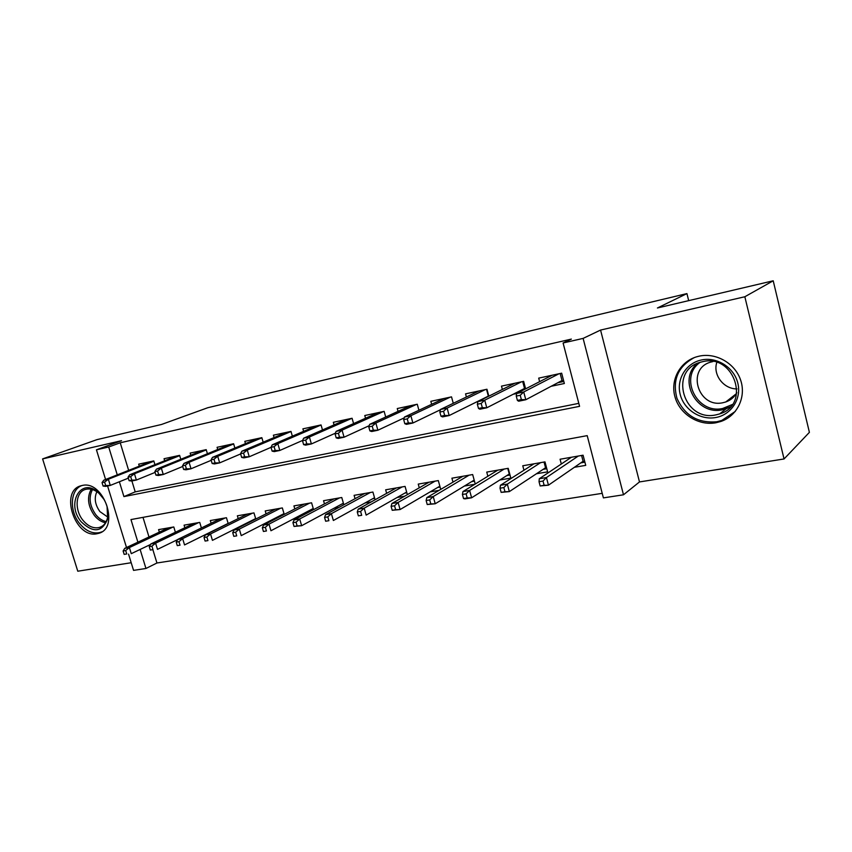 <?xml version="1.0" encoding="UTF-8"?>
<svg xmlns="http://www.w3.org/2000/svg" width="852" height="852" viewBox="0 0 852 852"><rect width="100%" height="100%" fill="white"/><g stroke="black" fill="none" stroke-linecap="round" stroke-linejoin="round"><path stroke-width="1.28" d="M97 533.735L98.395 533.405C120.409 528.389 103.848 479.591 82.037 485.523L81.313 485.693C59.129 490.55 75.04 538.89 97 533.735M715.84 422.784L720.888 421.463C737.087 416 746.363 397.256 740.729 380.386C735.297 363.463 716.223 352.43 699.343 356.115L696.712 356.786C679.758 361.727 670.023 380.375 675.082 397.256C679.917 414.178 698.491 425.968 715.84 422.784M152.998 550.104L156.938 563.002L145.958 568.476L133.551 570.382L128.546 554.119M688.682 300.639L686.936 293.599L207.771 407.725L161.539 424.466L97.021 439.621L42.6 458.908L77.788 571.213L131.197 562.725M686.936 293.599L657.424 307.987L773.211 280.787L809.4 432.347L784.053 458.962L744.84 296.752L600.564 330.065L583.119 338.393L623.494 494.788L603.397 497.887L587.198 435.638L130.963 519.571L137.896 542.181M600.564 330.065L639.49 481.934L784.053 458.962M639.49 481.934L623.494 494.788M156.938 563.002L602.204 493.34M773.211 280.787L744.84 296.752M154.936 464.67L153.807 460.911L138.674 464.17L139.281 466.172M180.794 459.281L179.623 455.362L164.042 458.717L164.66 460.783M207.43 453.743L206.205 449.643L190.156 453.094L190.795 455.234M234.875 448.045L233.608 443.743L217.068 447.311L217.729 449.515M263.172 442.188L261.852 437.672L244.801 441.336L245.472 443.636M292.353 436.16L290.99 431.41L273.396 435.191L274.088 437.566M322.482 429.962L321.044 424.935L302.897 428.844L303.61 431.325M353.58 423.582L352.078 418.268L333.334 422.294L334.069 424.882M385.711 417.011L384.135 411.367L364.773 415.531L365.54 418.236M418.918 410.259L417.267 404.242L397.256 408.545L398.044 411.378M453.275 403.315L451.517 396.872L430.824 401.324L431.644 404.306M488.824 396.18L486.961 389.247L465.554 393.858L466.395 397M514.864 383.251L477.855 401.611L484.724 400.174L486.78 407.788L524.534 388.459L525.609 388.853L523.65 381.355L501.487 386.126L502.371 389.449M574.397 467.29L585.729 465.362L583.077 455.202L560.062 459.239L561.319 464.01M536.44 473.765L547.623 471.859L544.982 461.88L522.766 465.778L523.948 470.219M499.804 480.006L510.838 478.121L508.207 468.323L486.737 472.093L487.866 476.257M464.393 486.045L474.852 484.266M430.164 491.881L439.099 490.358M397.064 497.525L404.562 496.237M365.018 502.989L371.184 501.935M333.984 508.271L338.894 507.441M303.919 513.394L307.647 512.766M274.781 518.367L277.401 517.92M246.526 523.181L248.102 522.915M219.102 527.857L219.699 527.75M142.998 517.356L148.994 536.984M475.246 484.021L472.668 474.553L451.911 478.196L452.998 482.125M440.74 489.389L438.311 480.581L418.236 484.096L419.269 487.813M407.373 494.629L405.073 486.407L385.658 489.815L386.638 493.329M375.093 499.762L372.91 492.051L354.102 495.342L355.06 498.697M343.835 504.767L341.769 497.504L323.547 500.699L324.463 503.894M313.568 509.645L311.587 502.797L293.929 505.896L294.813 508.942M284.227 514.406L282.342 507.93L265.217 510.934L266.069 513.852M255.781 519.038L253.971 512.904L237.357 515.811L238.187 518.612M228.187 523.565L226.451 517.728L210.327 520.551L211.126 523.245M201.402 527.963L199.73 522.414L184.075 525.162L184.863 527.75M175.395 532.266L173.787 526.962L158.578 529.625L159.345 532.127M119.376 481.763L123.923 496.599L579.573 406.34L563.087 342.973L571.351 339.096L120.228 442.795L128.652 470.368M131.89 480.965L135.212 491.87L578.796 403.358M551.148 386.275L564.354 383.507L561.66 373.187L538.698 378.128L539.625 381.653M513.213 394.252L516.6 393.539M476.587 401.942L477.844 401.675M105.573 479.484L96.436 449.813L121.548 440.676L42.6 458.908M96.436 449.813L108.715 447.002L117.267 474.873M120.228 442.795L108.715 447.002M563.087 342.973L583.119 338.393M126.511 547.516L107.576 485.981M140.122 549.444L145.958 568.476M135.212 491.87L123.923 496.599M548.187 377.255L547.9 376.147M557.868 382.718L563.822 381.462M520.231 395.275L516.259 396.095L517.398 400.419L521.371 399.588L520.231 395.275L523.735 391.973L516.61 393.475L552.139 375.231M558.987 373.762L523.735 391.973L525.79 399.737L562 380.524L560.169 373.506M521.371 399.588L525.79 399.737L518.666 401.207L517.398 400.419M516.61 393.475L516.259 396.095M562 380.524L563.747 381.174M569.285 457.62L569.519 458.514M584.887 462.167L580.808 462.87M539.028 481.71L540.157 485.959L544.14 485.299L543.012 481.05L539.028 481.71L539.284 478.749L546.43 477.546L548.454 485.182L583.098 461.294L581.575 455.458M543.012 481.05L546.43 477.546L578.306 456.033M539.284 478.749L571.426 457.236M544.14 485.299L548.454 485.182L540.157 485.959M584.823 461.901L583.098 461.294M701.505 359.959C716.883 356.605 734.126 367.478 737.821 383.134C741.762 398.757 731.197 414.871 715.744 417.523C700.344 420.398 683.868 409.546 680.173 394.359C676.264 379.215 686.052 363.08 701.505 359.959M715.84 414.903L719.684 413.902C750.995 404.881 734.435 353.569 702.676 361.674L700.387 362.26C668.383 370.62 683.687 422.123 715.84 414.903M736.842 392.697C734.317 397.17 730.622 400.259 725.734 401.984L722.879 402.73C697.969 408.449 686.084 368.65 710.834 362.079L713.028 361.536M694.252 357.616C677.958 366.509 672.185 380.067 676.957 398.278C684.731 415.563 698.001 423.391 716.788 421.761L721.782 420.451L735.287 411.431M737.023 388.906C723.625 389.14 712.677 374.773 716.798 362.451M101.548 495.811C106.99 503.042 109.056 510.667 107.725 518.708C102.176 532.298 93.358 533.352 81.249 521.85C65.593 503.809 81.004 476.449 98.374 492.509L101.548 495.811M104.093 499.506L98.949 493.287C94.529 489.602 90.152 488.281 85.796 489.336C75.562 491.615 74.081 509.837 83.091 520.434C88.225 526.44 93.677 528.783 99.439 527.463C103.667 526.089 106.383 522.777 107.597 517.505L107.064 506.471M107.693 517.026L99.929 511.615C95.019 504.735 93.997 498.09 96.872 491.7M81.941 485.544C70.162 489.442 69.076 511.093 79.779 523.735C86.148 531.222 92.921 534.129 100.089 532.479L101.739 531.861M511.168 385.083L510.902 384.103M520.221 390.663L523.394 389.992M482.317 407.671L486.78 407.788L479.9 409.205L478.494 408.459L482.317 407.671L481.178 403.433L477.344 404.231L478.494 408.459M524.534 388.459L522.702 381.568M481.178 403.433L484.724 400.174L521.477 381.824M477.855 401.611L477.344 404.231M475.405 392.665L475.171 391.792M483.861 398.331L484.916 398.108M443.541 411.292L439.845 412.059L440.985 416.213L444.669 415.446L443.541 411.292L447.13 408.076L440.505 409.461L478.867 390.993M485.257 389.62L447.13 408.076L449.164 415.542L488.345 396.116L486.524 389.343M444.669 415.446L449.164 415.542L442.539 416.905L440.985 416.213M440.505 409.461L439.845 412.059M440.835 399.993L440.622 399.215M407.235 418.875L403.678 419.61L404.807 423.689L408.374 422.954L407.235 418.875L410.866 415.691L404.466 417.033L444.073 398.48M450.25 397.149L410.866 415.691L412.89 423.018L440.431 409.748M408.374 422.954L412.89 423.018L406.5 424.339L404.807 423.689M404.466 417.033L403.678 419.61M407.405 407.096L407.213 406.404M372.207 426.192L368.778 426.905L369.896 430.91L373.336 430.196L372.207 426.192L375.86 423.039L369.693 424.339L410.43 405.712M416.404 404.423L375.86 423.039L377.883 430.239L404.21 417.874M373.336 430.196L377.883 430.239L371.706 431.517L369.896 430.91M369.693 424.339L368.778 426.905M532.202 464.116L532.393 464.819M546.792 468.717L543.161 469.345M500.017 488.207L501.146 492.371L504.98 491.742L503.851 487.568L500.017 488.207L500.433 485.267L507.323 484.117L509.336 491.604L545.546 467.769L544.034 462.04M503.851 487.568L507.323 484.117L540.626 462.636M500.433 485.267L533.991 463.808M504.98 491.742L509.336 491.604L501.146 492.371M546.643 468.153L545.546 467.769M496.375 470.4L496.524 470.943M510.007 475.043L506.78 475.597M462.412 494.469L463.531 498.558L467.226 497.951L466.108 493.862L462.412 494.469L462.966 491.561L469.612 490.443L471.614 497.792L509.272 474.031L507.771 468.398M466.108 493.862L469.612 490.443L504.246 469.026M462.966 491.561L497.824 470.144M467.226 497.951L471.614 497.792L464.968 498.889L463.531 498.558M474.468 481.156L471.635 481.646M426.128 500.518L427.235 504.533L430.814 503.937L429.696 499.922L426.128 500.518L426.82 497.632L433.231 496.556L435.223 503.766L474.181 480.102M429.696 499.922L433.231 496.556L469.069 475.192M426.82 497.632L462.86 476.279M430.814 503.937L435.223 503.766L427.235 504.533M440.101 487.067L437.63 487.493M391.1 506.354L392.208 510.295L395.658 509.72L394.551 505.779L391.1 506.354L391.92 503.489L398.108 502.446L400.099 509.539L439.856 486.183M394.551 505.779L398.108 502.446L435.063 481.156M391.92 503.489L429.057 482.2M395.658 509.72L400.099 509.539L392.208 510.295M375.05 413.976L374.88 413.358M338.393 433.253L335.07 433.945L336.189 437.875L339.511 437.193L338.393 433.253L342.067 430.143L336.103 431.4L377.883 412.719M383.656 411.473L342.067 430.143L344.07 437.214L369.214 425.68M339.511 437.193L344.07 437.214L338.106 438.439L336.189 437.875M336.103 431.4L335.07 433.945M406.862 492.786L404.732 493.148M357.265 511.988L358.362 515.854L361.695 515.311L360.598 511.424L357.265 511.988L358.202 509.155L364.187 508.143L366.158 515.109L406.649 492.062M360.598 511.424L364.187 508.143L402.155 486.918M358.202 509.155L396.34 487.94M361.695 515.311L358.362 515.854M343.729 420.654L343.569 420.1M305.708 440.079L302.503 440.75L303.61 444.606L306.816 443.945L305.708 440.079L309.404 437.001L303.642 438.216L346.37 419.493M351.961 418.289L309.404 437.001L311.395 443.945L335.379 433.189M306.816 443.945L311.395 443.945L305.634 445.138L303.61 444.606M303.642 438.216L302.503 440.75M374.688 498.324L372.888 498.633M324.569 517.43L325.656 521.232L328.883 520.7L327.786 516.898L324.569 517.43L325.613 514.619L331.396 513.649L333.366 520.497L374.518 497.728M327.786 516.898L331.396 513.649L370.29 492.509M325.613 514.619L364.667 493.489M328.883 520.7L325.656 521.232M274.11 446.672L271.011 447.321L272.118 451.123L275.217 450.474L274.11 446.672L277.827 443.636L272.257 444.808L315.847 426.064M321.055 424.988L277.827 443.636L279.807 450.463L302.652 440.409M275.217 450.474L279.807 450.463L274.227 451.613L272.118 451.123M272.257 444.808L271.011 447.321M343.526 503.681L342.035 503.937M292.939 522.691L294.036 526.44L297.146 525.918L296.059 522.18L292.939 522.691L294.089 519.912L299.691 518.975L301.64 525.705L343.388 503.202M296.059 522.18L299.691 518.975L339.437 497.919M294.089 519.912L333.984 498.878M297.146 525.918L301.64 525.705L294.036 526.44M243.555 453.062L240.552 453.69L241.648 457.417L244.652 456.8L243.555 453.062L247.282 450.058L241.883 451.187L286.272 432.422M291.011 431.506L247.282 450.058L249.253 456.768L271.021 447.353M244.652 456.8L249.253 456.768L243.853 457.875L241.648 457.417M241.883 451.187L240.552 453.69M313.344 508.868L312.13 509.081M262.341 527.793L263.428 531.467L266.442 530.977L265.355 527.292L262.341 527.793L263.587 525.034L269.008 524.129L270.947 530.743L313.238 508.495M265.355 527.292L269.008 524.129L309.532 503.159M263.587 525.034L304.239 504.086M266.442 530.977L263.428 531.467M213.98 459.239L211.072 459.846L212.159 463.509L215.066 462.913L213.98 459.239L217.718 456.267L212.489 457.364L257.592 438.588M261.894 437.822L217.718 456.267L219.667 462.87L240.626 453.946M215.066 462.913L219.667 462.87L214.448 463.946L212.159 463.509M212.489 457.364L211.072 459.846M284.078 513.905L283.141 514.065M232.724 532.724L233.799 536.345L236.718 535.865L235.642 532.234L232.724 532.724L234.055 529.997L239.305 529.113L241.233 535.62L284.004 513.628M235.642 532.234L239.305 529.113L280.532 508.25M234.055 529.997L275.409 509.145M236.718 535.865L233.799 536.345M185.331 465.224L182.52 465.81L183.606 469.42L186.418 468.834L185.331 465.224L189.08 462.285L184.021 463.35L229.784 444.574M233.661 443.945L189.08 462.285L191.018 468.77L211.211 460.314M186.418 468.834L191.018 468.77L185.96 469.814L183.606 469.42M184.021 463.35L182.52 465.81M255.706 518.783L255.025 518.9M204.033 537.505L205.098 541.063L207.931 540.594L206.855 537.026L204.033 537.505L205.439 534.8L210.529 533.948L212.446 540.349L255.643 518.591M206.855 537.026L210.529 533.948L252.405 513.181M205.439 534.8L247.431 514.044M207.931 540.594L205.098 541.063M157.588 471.018L154.862 471.582L155.937 475.139L158.664 474.575L157.588 471.018L161.337 468.11L156.438 469.143L202.787 450.378M206.28 449.877L161.337 468.11L163.264 474.5L182.722 466.47M158.664 474.575L163.264 474.5L158.365 475.512L155.937 475.139M156.438 469.143L154.862 471.582M176.226 542.128L177.28 545.631L180.028 545.184L178.963 541.68L176.226 542.128L177.717 539.454L182.647 538.624L184.543 544.929L228.134 523.394M178.963 541.68L182.647 538.624L225.109 517.963M177.717 539.454L220.285 518.804M180.028 545.184L177.28 545.631M130.686 476.63L128.045 477.184L129.11 480.677L131.762 480.134L130.686 476.63L134.446 473.765L129.696 474.756L176.588 456.012M179.697 455.628L134.446 473.765L136.363 480.049L155.107 472.402M131.762 480.134L136.363 480.049L131.602 481.029L129.11 480.677M129.696 474.756L128.045 477.184M149.27 546.622L150.314 550.072L152.977 549.636L151.922 546.175L149.27 546.622L150.825 543.97L155.607 543.171L157.492 549.37L177.631 539.604M151.922 546.175L155.607 543.171L198.612 522.606M150.825 543.97L193.926 523.426M152.977 549.636L150.314 550.072M104.604 482.083L102.038 482.615L103.103 486.055L105.669 485.523L104.604 482.083L108.364 479.239L103.752 480.208L151.134 461.486M153.892 461.209L108.364 479.239L110.27 485.427L128.343 478.153M105.669 485.523L110.27 485.427L105.648 486.375L103.103 486.055M103.752 480.208L102.038 482.615M123.114 550.978L124.158 554.375L126.746 553.949L125.691 550.552L123.114 550.978L124.743 548.347L129.376 547.57L131.261 553.672L150.516 544.492M125.691 550.552L129.376 547.57L172.871 527.122M124.743 548.347L168.323 527.92M126.746 553.949L124.158 554.375M730.43 406.862L722.283 409.812C696.68 415.744 677.34 379.747 697.298 363.399M700.131 362.334C678.629 377.106 696.883 414.477 722.677 408.481L732.305 404.53M105.52 522.766C101.431 521.957 97.746 519.571 94.476 515.598C87.905 506.205 86.808 497.408 91.185 489.229M92.485 489.559C88.47 497.472 89.588 505.864 95.85 514.757C98.907 518.474 102.346 520.764 106.18 521.616M98.395 533.405L101.42 532.063M725.734 401.984L736.149 393.869M730.515 406.766L726.074 408.822L719.684 413.902M107.597 517.505L107.725 518.708M101.825 526.419L99.439 527.463M98.949 493.287L98.374 492.509"/></g></svg>
